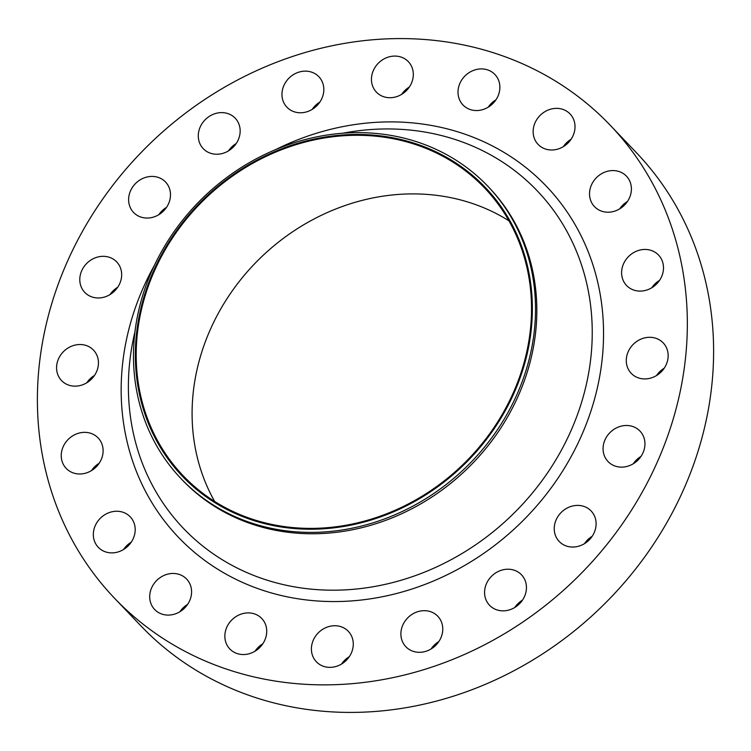 <?xml version="1.0" encoding="UTF-8"?>
<svg xmlns="http://www.w3.org/2000/svg" width="751" height="751" viewBox="0 0 751 751"><rect width="100%" height="100%" fill="white"/><g stroke="black" fill="none" stroke-linecap="round" stroke-linejoin="round"><path stroke-width="1.13" d="M294.373 111.843A22.07 19.61 -43.6 0 0 319.644 102.408A22.07 19.61 -43.6 0 0 318.865 76.724A22.07 19.61 -43.6 0 0 311.412 72.077A22.07 19.61 -43.6 0 0 286.14 81.512A22.07 19.61 -43.6 0 0 286.92 107.196A22.07 19.61 -43.6 0 0 294.373 111.843M210.702 153.307A22.07 19.61 -43.6 0 0 235.974 143.873A22.07 19.61 -43.6 0 0 235.194 118.189A22.07 19.61 -43.6 0 0 227.741 113.542A22.07 19.61 -43.6 0 0 202.47 122.976A22.07 19.61 -43.6 0 0 203.249 148.66A22.07 19.61 -43.6 0 0 210.702 153.307M141.038 217.114A22.07 19.61 -43.6 0 0 166.309 207.68A22.07 19.61 -43.6 0 0 165.53 181.995A22.07 19.61 -43.6 0 0 158.076 177.349A22.07 19.61 -43.6 0 0 132.805 186.783A22.07 19.61 -43.6 0 0 133.584 212.467A22.07 19.61 -43.6 0 0 141.038 217.114M92.204 297.03A22.07 19.61 -43.6 0 0 117.475 287.595A22.07 19.61 -43.6 0 0 116.705 261.911A22.07 19.61 -43.6 0 0 109.252 257.264A22.07 19.61 -43.6 0 0 83.981 266.699A22.07 19.61 -43.6 0 0 84.76 292.383A22.07 19.61 -43.6 0 0 92.204 297.03M68.989 385.216A22.07 19.61 -43.6 0 0 94.26 375.791A22.07 19.61 -43.6 0 0 93.481 350.107A22.07 19.61 -43.6 0 0 86.027 345.451A22.07 19.61 -43.6 0 0 60.756 354.885A22.07 19.61 -43.6 0 0 61.535 380.569A22.07 19.61 -43.6 0 0 68.989 385.216M73.654 473.055A22.07 19.61 -43.6 0 0 98.925 463.63A22.07 19.61 -43.6 0 0 98.146 437.946A22.07 19.61 -43.6 0 0 90.693 433.289A22.07 19.61 -43.6 0 0 65.421 442.724A22.07 19.61 -43.6 0 0 66.201 468.408A22.07 19.61 -43.6 0 0 73.654 473.055M105.741 551.947A22.07 19.61 -43.6 0 0 131.012 542.513A22.07 19.61 -43.6 0 0 130.233 516.829A22.07 19.61 -43.6 0 0 122.789 512.182A22.07 19.61 -43.6 0 0 97.517 521.616A22.07 19.61 -43.6 0 0 98.297 547.301A22.07 19.61 -43.6 0 0 105.741 551.947M162.122 614.158A22.07 19.61 -43.6 0 0 187.393 604.724A22.07 19.61 -43.6 0 0 186.614 579.04A22.07 19.61 -43.6 0 0 179.16 574.393A22.07 19.61 -43.6 0 0 153.889 583.827A22.07 19.61 -43.6 0 0 154.668 609.512A22.07 19.61 -43.6 0 0 162.122 614.158M237.26 653.605A22.07 19.61 -43.6 0 0 262.54 644.18A22.07 19.61 -43.6 0 0 261.761 618.486A22.07 19.61 -43.6 0 0 254.307 613.839A22.07 19.61 -43.6 0 0 229.036 623.274A22.07 19.61 -43.6 0 0 229.815 648.958A22.07 19.61 -43.6 0 0 237.26 653.605M323.822 666.428A22.07 19.61 -43.6 0 0 349.093 657.003A22.07 19.61 -43.6 0 0 348.314 631.319A22.07 19.61 -43.6 0 0 340.86 626.663A22.07 19.61 -43.6 0 0 315.589 636.097A22.07 19.61 -43.6 0 0 316.368 661.781A22.07 19.61 -43.6 0 0 323.822 666.428M413.313 651.38A22.07 19.61 -43.6 0 0 438.584 641.945A22.07 19.61 -43.6 0 0 437.805 616.261A22.07 19.61 -43.6 0 0 430.361 611.614A22.07 19.61 -43.6 0 0 405.08 621.039A22.07 19.61 -43.6 0 0 405.859 646.733A22.07 19.61 -43.6 0 0 413.313 651.38M496.984 609.915A22.07 19.61 -43.6 0 0 522.255 600.481A22.07 19.61 -43.6 0 0 521.485 574.797A22.07 19.61 -43.6 0 0 514.031 570.15A22.07 19.61 -43.6 0 0 488.76 579.584A22.07 19.61 -43.6 0 0 489.539 605.268A22.07 19.61 -43.6 0 0 496.984 609.915M566.648 546.108A22.07 19.61 -43.6 0 0 591.919 536.674A22.07 19.61 -43.6 0 0 591.14 510.99A22.07 19.61 -43.6 0 0 583.687 506.334A22.07 19.61 -43.6 0 0 558.415 515.768A22.07 19.61 -43.6 0 0 559.195 541.452A22.07 19.61 -43.6 0 0 566.648 546.108M615.473 466.193A22.07 19.61 -43.6 0 0 640.753 456.758A22.07 19.61 -43.6 0 0 639.974 431.074A22.07 19.61 -43.6 0 0 632.52 426.427A22.07 19.61 -43.6 0 0 607.249 435.862A22.07 19.61 -43.6 0 0 608.028 461.546A22.07 19.61 -43.6 0 0 615.473 466.193M638.697 377.997A22.07 19.61 -43.6 0 0 663.968 368.563A22.07 19.61 -43.6 0 0 663.189 342.878A22.07 19.61 -43.6 0 0 655.736 338.232A22.07 19.61 -43.6 0 0 630.465 347.666A22.07 19.61 -43.6 0 0 631.244 373.35A22.07 19.61 -43.6 0 0 638.697 377.997M634.032 290.158A22.07 19.61 -43.6 0 0 659.303 280.733A22.07 19.61 -43.6 0 0 658.524 255.04A22.07 19.61 -43.6 0 0 651.079 250.393A22.07 19.61 -43.6 0 0 625.799 259.827A22.07 19.61 -43.6 0 0 626.578 285.511A22.07 19.61 -43.6 0 0 634.032 290.158M601.945 211.275A22.07 19.61 -43.6 0 0 627.216 201.841A22.07 19.61 -43.6 0 0 626.437 176.156A22.07 19.61 -43.6 0 0 618.984 171.51A22.07 19.61 -43.6 0 0 593.712 180.944A22.07 19.61 -43.6 0 0 594.492 206.628A22.07 19.61 -43.6 0 0 601.945 211.275M545.564 149.064A22.07 19.61 -43.6 0 0 570.835 139.63A22.07 19.61 -43.6 0 0 570.056 113.945A22.07 19.61 -43.6 0 0 562.612 109.299A22.07 19.61 -43.6 0 0 537.331 118.733A22.07 19.61 -43.6 0 0 538.11 144.417A22.07 19.61 -43.6 0 0 545.564 149.064M383.864 96.785A22.07 19.61 -43.6 0 0 409.135 87.351A22.07 19.61 -43.6 0 0 408.356 61.666A22.07 19.61 -43.6 0 0 400.912 57.02A22.07 19.61 -43.6 0 0 375.631 66.454A22.07 19.61 -43.6 0 0 376.411 92.138A22.07 19.61 -43.6 0 0 383.864 96.785M470.417 109.608A22.07 19.61 -43.6 0 0 495.698 100.183A22.07 19.61 -43.6 0 0 494.918 74.499A22.07 19.61 -43.6 0 0 487.465 69.843A22.07 19.61 -43.6 0 0 462.194 79.277A22.07 19.61 -43.6 0 0 462.973 104.962A22.07 19.61 -43.6 0 0 470.417 109.608M253.068 520.33A209.257 185.948 136.4 0 1 152.547 273.223A209.257 185.948 136.4 0 1 414.646 143.347A209.257 185.948 136.4 0 1 515.167 390.454A209.257 185.948 136.4 0 1 253.068 520.33M252.693 523.391A211.904 188.304 136.4 0 1 181.16 478.762A211.904 188.304 136.4 0 1 173.688 232.19A211.904 188.304 136.4 0 1 416.307 141.639A211.904 188.304 136.4 0 1 487.84 186.257A211.904 188.304 136.4 0 1 495.313 432.829A211.904 188.304 136.4 0 1 252.693 523.391M487.84 186.257L489.145 187.637A211.904 188.304 136.4 0 1 496.627 434.209A211.904 188.304 136.4 0 1 253.998 524.761A211.904 188.304 136.4 0 1 182.474 480.142L181.16 478.762M230.106 670.305A342.578 304.418 136.4 0 1 114.471 598.172A342.578 304.418 136.4 0 1 102.389 199.541A342.578 304.418 136.4 0 1 494.618 53.143A342.578 304.418 136.4 0 1 610.263 125.286A342.578 304.418 136.4 0 1 622.344 523.907A342.578 304.418 136.4 0 1 230.106 670.305M610.263 125.286L636.529 152.829A342.578 304.418 136.4 0 1 648.611 551.459A342.578 304.418 136.4 0 1 256.382 697.857A342.578 304.418 136.4 0 1 140.737 625.714L114.471 598.172M214.673 501.48A208.374 185.159 136.4 0 1 245.633 273.693A208.374 185.159 136.4 0 1 470.201 202.751A208.374 185.159 136.4 0 1 508.934 220.803M414.299 144.145A208.374 185.159 136.4 0 1 484.639 188.022A208.374 185.159 136.4 0 1 491.989 430.483A208.374 185.159 136.4 0 1 253.406 519.532A208.374 185.159 136.4 0 1 183.075 475.655A208.374 185.159 136.4 0 1 175.725 233.195A208.374 185.159 136.4 0 1 414.299 144.145M312.172 109.421A22.07 19.61 136.4 0 1 319.888 102.052M228.492 150.876A22.07 19.61 136.4 0 1 236.218 143.516M158.836 214.692A22.07 19.61 136.4 0 1 166.553 207.323M110.003 294.599A22.07 19.61 136.4 0 1 117.729 287.239M86.787 382.794A22.07 19.61 136.4 0 1 94.504 375.425M91.453 470.633A22.07 19.61 136.4 0 1 99.17 463.264M123.539 549.516A22.07 19.61 136.4 0 1 131.265 542.156M179.921 611.727A22.07 19.61 136.4 0 1 187.637 604.367M255.058 651.183A22.07 19.61 136.4 0 1 262.784 643.814M341.611 664.006A22.07 19.61 136.4 0 1 349.337 656.637M431.112 648.948A22.07 19.61 136.4 0 1 438.828 641.579M514.782 607.484A22.07 19.61 136.4 0 1 522.508 600.124M584.447 543.677A22.07 19.61 136.4 0 1 592.163 536.308M633.271 463.761A22.07 19.61 136.4 0 1 640.997 456.401M656.496 375.575A22.07 19.61 136.4 0 1 664.213 368.206M651.83 287.736A22.07 19.61 136.4 0 1 659.547 280.367M619.735 208.844A22.07 19.61 136.4 0 1 627.46 201.484M563.363 146.633A22.07 19.61 136.4 0 1 571.079 139.273M401.663 94.363A22.07 19.61 136.4 0 1 409.389 86.994M488.216 107.186A22.07 19.61 136.4 0 1 495.942 99.817M134.983 331.679A244.488 217.255 -43.6 0 0 265.92 579.8A244.488 217.255 -43.6 0 0 572.149 428.061A244.488 217.255 -43.6 0 0 454.702 139.348A244.488 217.255 -43.6 0 0 343.094 133.18M275.946 149.449A254.251 225.938 136.4 0 1 460.523 132.702A254.251 225.938 136.4 0 1 582.663 432.942A254.251 225.938 136.4 0 1 264.202 590.755A254.251 225.938 136.4 0 1 154.406 265.366"/></g></svg>
